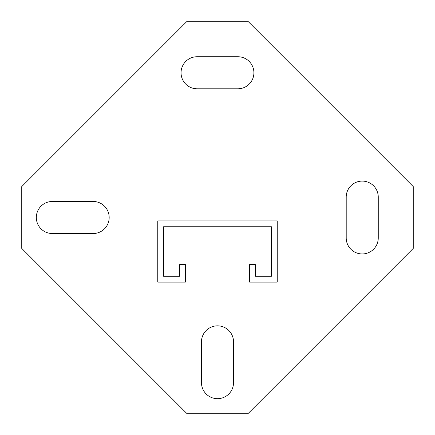 <?xml version="1.0" encoding="UTF-8"?>
<svg xmlns="http://www.w3.org/2000/svg" width="435" height="435" viewBox="0 0 435 435"><rect width="100%" height="100%" fill="white"/><g stroke="black" fill="none" stroke-linecap="round" stroke-linejoin="round"><path stroke-width="0.65" d="M253.904 72.77A16.03 16.03 0 0 0 237.874 56.74L197.077 56.74A16.03 16.03 0 0 0 181.052 72.77A16.03 16.03 0 0 0 197.077 88.794L237.874 88.794A16.03 16.03 0 0 0 253.904 72.77M109.169 217.5A16.03 16.03 0 0 0 93.144 201.47L52.347 201.47A16.03 16.03 0 0 0 36.322 217.5A16.03 16.03 0 0 0 52.347 233.53L93.144 233.53A16.03 16.03 0 0 0 109.169 217.5M413.25 186.593L248.407 21.75L186.593 21.75L21.75 186.593L21.75 248.407L186.593 413.25L248.407 413.25L413.25 248.407L413.25 186.593M346.206 237.923A16.03 16.03 0 0 0 362.23 253.948A16.03 16.03 0 0 0 378.26 237.923L378.26 197.126A16.03 16.03 0 0 0 362.23 181.096A16.03 16.03 0 0 0 346.206 197.126L346.206 237.923M201.47 382.653A16.03 16.03 0 0 0 217.5 398.678A16.03 16.03 0 0 0 233.53 382.653L233.53 341.856A16.03 16.03 0 0 0 217.5 325.831A16.03 16.03 0 0 0 201.47 341.856L201.47 382.653M249.554 274.833L249.554 282.119L277.236 282.119L277.236 220.926L157.764 220.926L157.764 282.119L185.446 282.119L185.446 264.632L179.617 264.632L179.617 276.29L163.593 276.29L163.593 226.755L271.407 226.755L271.407 276.29L255.383 276.29L255.383 264.632L249.554 264.632L249.554 274.833"/></g></svg>
